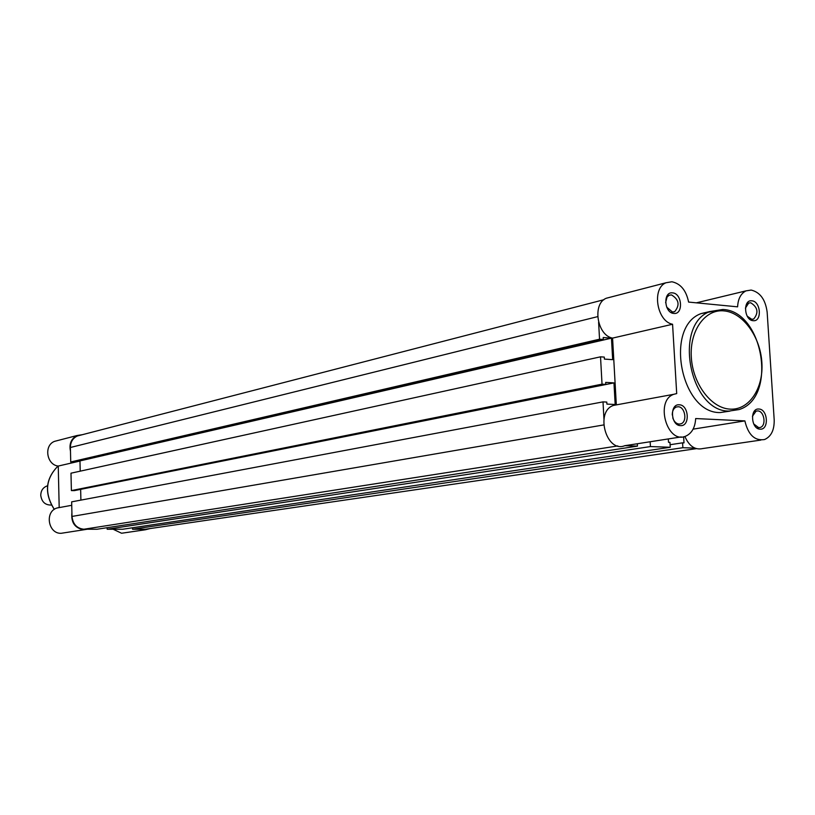 <?xml version="1.0" encoding="UTF-8"?>
<svg xmlns="http://www.w3.org/2000/svg" width="815" height="815" viewBox="0 0 815 815"><rect width="100%" height="100%" fill="white"/><g stroke="black" fill="none" stroke-linecap="round" stroke-linejoin="round"><path stroke-width="1.22" d="M751.858 300.816C760.884 301.244 762.239 321.976 753.141 320.682C744.054 320.336 742.72 299.4 751.858 300.816M747.202 316.159L751.766 319.307L753.702 319.011C758.826 312.685 757.828 307.265 750.697 302.762L748.69 303.068L745.409 308.141M672.579 292.88C682.247 293.359 683.541 314.794 673.811 313.429C664.082 313.031 662.799 291.383 672.579 292.88M666.68 307.102L672.457 312.013L674.698 311.646C680.056 305.034 678.966 299.451 671.438 294.898L669.115 295.285L667.067 297.037L665.611 302.63M758.836 409.028C767.903 409.028 769.268 430.025 760.14 429.159C751.023 429.24 749.668 408.03 758.836 409.028M753.692 423.932L758.745 427.671L760.283 427.447C766.63 425.685 764.276 410.821 757.665 410.913L756.065 411.147L752.428 416.282M679.272 404.79C688.981 404.811 690.295 426.54 680.515 425.624C670.745 425.695 669.451 403.751 679.272 404.79M672.793 417.942C674.107 421.691 676.226 423.739 679.15 424.085L680.933 423.81C687.605 421.813 685.109 406.675 678.121 406.746L676.256 407.042C673.577 408.305 672.253 410.943 672.273 414.967M688.604 302.08C686.199 290.405 680.637 283.64 671.917 281.766L665.977 282.764C651.552 288.337 656.788 321.405 672.569 324.258L676.705 393.584L673.791 394.297C654.761 400.583 666.955 444.185 685.496 436.259C691.731 433.529 695.124 427.63 695.674 418.553L744.869 420.897C748.201 434.843 754.761 441.058 764.552 439.54C771.204 436.575 774.413 429.994 774.189 419.796L767.149 312.145C765.468 299.604 760.14 292.249 751.165 290.069L746.02 290.863C740.835 293.492 738.033 298.81 737.606 306.837L688.604 302.08M710.079 311.473L701.114 313.581C664.184 326.621 680.8 413.46 720.083 412.573L730.006 411.106M760.853 440.08L702.713 448.556C695.134 450.237 689.184 446.213 684.865 436.463M681.218 436.922L624.748 445.703C606.452 453.385 594.665 411.544 613.44 405.422L616.313 404.719L612.574 338.103C597.049 335.454 592.047 303.689 606.289 298.239L610.201 297.231M693.096 429.148L744.869 420.897M612.574 338.103L672.569 324.258M47.535 485.842L46.598 486.127C42.828 487.757 40.882 490.813 40.75 495.276C41.677 501.948 45.222 505.198 51.376 505.045M142.065 529.261L145.314 529.781L150.194 528.548M145.325 529.781L121.557 533.244L113.142 529.241M71.914 512.706C70.936 522.588 74.939 528.273 83.925 529.76L87.287 529.23M83.945 529.76L61.186 533.295C48.167 533.998 44.448 511.626 56.979 508.01L59.189 507.501L58.252 466.058C46.526 464.896 43.633 445.285 54.595 441.343L57.61 440.558M82.295 434.701L77.079 435.516C71.17 438.684 68.969 443.91 70.477 451.184M79.972 461.046L58.252 466.058M603.946 418.961L603.008 401.877L71.659 501.857L71.995 516.435C72.892 524.188 76.865 528.456 83.914 529.23L97.067 529.241L637.452 446.121L637.32 443.747M624.911 445.673L637.452 446.121M650.156 441.75L650.431 446.569L107.162 529.241L107.122 527.692M107.162 529.241L122.647 529.251L670.246 447.262L669.95 442.351L668.514 442.301L668.31 438.928M650.431 446.569L670.246 447.262M132.539 527.774L132.57 529.251L682.868 447.71L682.583 442.83L683.999 442.881L683.632 436.759M682.583 442.83L670.093 444.715M132.57 529.251L145.304 529.261L696.387 448.657L148.106 528.854M682.868 447.71L694.9 448.128M80.216 435.241L77.282 436.005C72.81 438.185 70.508 442.005 70.396 447.486L70.732 461.973L73.635 462.034L603.314 339.498L603.202 337.512L611.464 338.164L79.972 460.913L80.216 471.172M598.607 322.292L599.545 339.203L70.732 461.973M599.545 339.203L603.314 339.498M78.607 460.882L79.972 460.913M611.464 338.164L612.666 359.67L604.404 359.089L604.292 357.092L600.523 356.827L70.987 473.189L71.394 490.589L74.308 490.63L605.81 384.395L605.698 382.388L613.97 382.897L80.257 489.438M600.523 356.827L602.03 384.16L71.394 490.589M602.03 384.16L605.81 384.395M80.899 500.115L80.644 489.448M603.008 401.877L606.788 402.08L606.9 404.087L615.172 404.515L613.97 382.897M701.114 313.581L722.997 309.476C763.38 311.075 777.704 397.802 739.134 409.548L729.038 411.076C689.684 411.942 672.966 324.594 709.967 311.524L722.671 309.496M724.046 310.892C705.209 308.844 689.561 330.462 691.314 357.235C692.791 383.987 711.332 408.417 730.22 409.14C749.138 410.251 763.686 388.266 761.862 362.43C760.314 336.615 742.873 312.553 724.046 310.892M54.259 509.406C44.102 493.289 45.365 478.833 58.048 466.017C45.467 478.792 44.214 493.238 54.32 509.365M603.65 424.941L71.995 516.435M617.77 445.937L83.914 529.23M597.67 316.638L70.396 447.486M756.911 427.967L758.755 427.681M758.806 427.671L760.283 427.447M677.143 424.432L679.16 424.106M679.221 424.095L680.933 423.81M750.462 319.735L751.878 319.419M752.306 319.327L753.702 319.011M671.071 312.512L672.589 312.145M673.098 312.023L674.698 311.646M667.098 295.794L669.115 295.285M746.846 303.496L748.69 303.068M674.178 407.408L676.256 407.042M754.17 411.453L756.065 411.147M696.377 302.834L746.02 290.863M606.289 298.239L665.977 282.764M613.44 405.422L673.791 394.297M47.525 485.923L46.598 486.127M77.079 435.516L54.595 441.343M71.74 505.29L56.979 508.01M603.905 299.716L77.282 436.005"/></g></svg>
